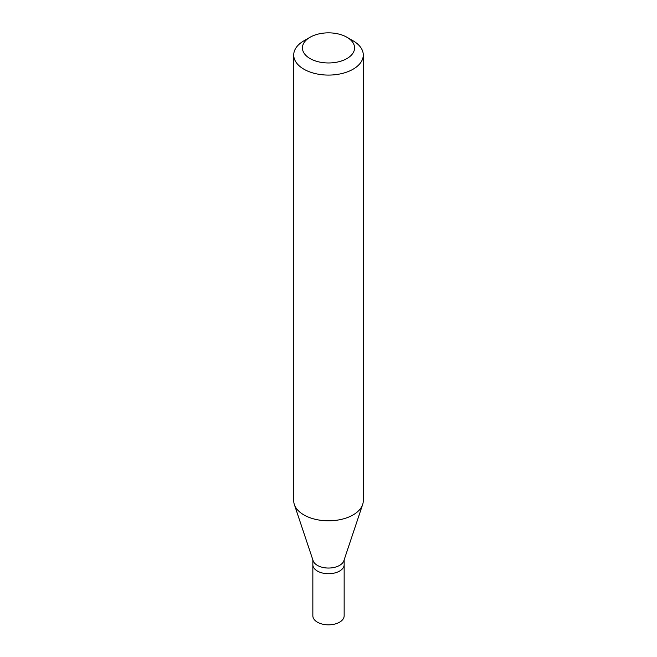 <?xml version="1.0" encoding="UTF-8"?>
<svg xmlns="http://www.w3.org/2000/svg" width="657" height="657" viewBox="0 0 657 657"><rect width="100%" height="100%" fill="white"/><g stroke="black" fill="none" stroke-linecap="round" stroke-linejoin="round"><path stroke-width="0.99" d="M312.847 559.879L312.847 615.806A15.653 9.034 0 0 0 322.513 624.15A15.653 9.034 0 0 0 339.562 622.195A15.653 9.034 0 0 0 344.153 615.806L344.153 564.692A15.653 9.034 180 0 1 339.562 571.081A15.653 9.034 180 0 1 322.513 573.035A15.653 9.034 180 0 1 312.847 564.692A15.653 9.034 0 0 0 322.513 573.035A15.653 9.034 0 0 0 339.562 571.081A15.653 9.034 0 0 0 344.153 564.692L344.153 559.879M362.648 504.535L343.866 560.725A15.653 9.034 180 0 1 339.562 565.406A15.653 9.034 180 0 1 323.917 567.648A15.653 9.034 180 0 1 313.134 560.725L294.352 504.535A34.78 20.08 0 0 0 318.308 519.925A34.78 20.08 0 0 0 353.088 514.924A34.78 20.08 0 0 0 362.648 504.535A34.78 20.08 0 0 0 363.28 500.733L363.28 55.007A34.78 20.08 180 0 1 353.088 69.207A34.78 20.08 180 0 1 315.196 73.559A34.78 20.08 180 0 1 293.72 55.007A34.78 20.08 180 0 1 303.912 40.808L310.055 37.26A26.083 15.062 180 0 1 346.945 37.26A26.083 15.062 180 0 1 346.945 58.555A26.083 15.062 180 0 1 310.055 58.555A26.083 15.062 180 0 1 310.055 37.26L303.912 40.808M293.72 55.007L293.72 500.733A34.78 20.08 0 0 0 294.352 504.535M346.945 37.26L353.088 40.808A34.78 20.08 180 0 1 363.28 55.007"/></g></svg>
